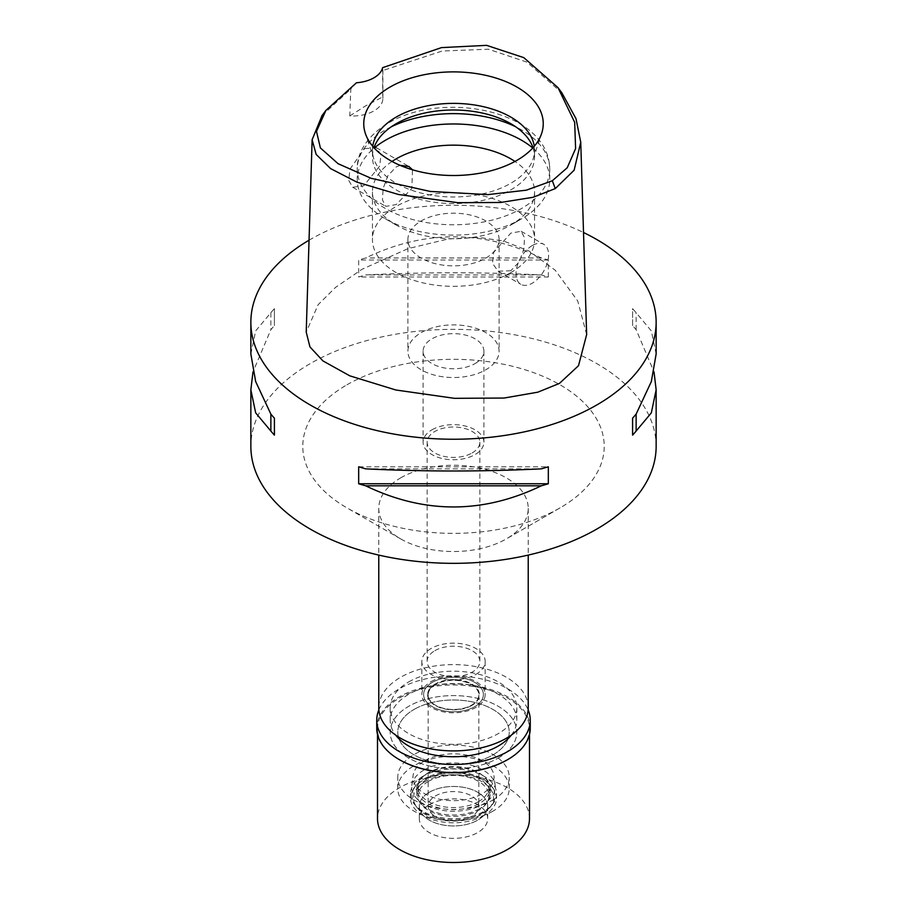 <?xml version="1.0" encoding="UTF-8"?>
<svg xmlns="http://www.w3.org/2000/svg" width="907" height="907" viewBox="0 0 907 907"><rect width="100%" height="100%" fill="white"/><g stroke="black" fill="none" stroke-linecap="round" stroke-linejoin="round"><path stroke-width="0.68" stroke-dasharray="4.54 3.4" d="M382.618 67.674L382.754 96.913A30.396 17.55 180 0 1 382.879 98.466A30.396 17.55 180 0 1 349.785 115.949L350.794 89.022L356.451 82.775M382.879 98.466L382.879 69.556L382.833 70.519L442.117 51.053L488.408 49.216L526.854 62.095L561.852 92.82M322.042 115.574L350.794 89.022M364.535 148.657L376.326 147.671L380.94 154.825L379.693 166.026L363.718 185.822L352.698 187.261L348.798 180.516L349.887 169.212L364.535 148.657M349.785 115.949L365.464 105.972L382.754 96.913M586.648 334.615L577.736 300.977L555.265 270.263L528.849 250.922L503.702 241.069L478.873 237.373L448.115 238.983L407.946 248.654L361.882 269.356L335.533 287.383L318.096 304.752L306.226 332.132M309.049 240.208A202.646 116.992 180 0 1 310.217 239.527A202.646 116.992 180 0 1 583.518 232.509M656.146 446.346A202.646 116.992 0 0 0 531.048 338.254A202.646 116.992 0 0 0 310.217 363.616A202.646 116.992 0 0 0 250.854 446.346M656.146 353.979L651.328 330.896L636.136 312.722A202.646 116.992 0 0 0 632.587 308.663L632.587 325.624A202.646 116.992 180 0 1 636.136 329.683L654.015 371.893M548.327 276.975L548.327 260.014A202.646 116.992 0 0 0 541.298 257.962C482.762 229.777 424.238 229.777 365.702 257.962A202.646 116.992 0 0 0 358.673 260.014L358.673 276.975A202.646 116.992 180 0 1 365.702 274.923C424.238 272.077 482.762 272.077 541.298 274.923A202.646 116.992 180 0 1 548.327 276.975L358.673 276.975M250.854 353.979L255.672 330.896L270.864 312.722A202.646 116.992 0 0 1 274.413 308.663L274.413 325.624A202.646 116.992 180 0 0 270.864 329.683L252.985 371.893M346.928 384.817A150.709 87.015 180 0 1 560.072 384.817A150.709 87.015 180 0 1 560.072 507.875L560.072 507.875A150.709 87.015 180 0 1 346.928 507.875A150.709 87.015 180 0 1 346.928 384.817M400.667 477.887A74.725 43.139 180 0 1 482.093 468.534A74.725 43.139 180 0 1 528.225 508.385A74.725 43.139 180 0 1 506.344 538.894A74.725 43.139 180 0 1 506.333 538.894A74.725 43.139 180 0 1 400.656 538.894A74.725 43.139 180 0 1 378.775 508.385A74.725 43.139 180 0 1 400.667 477.887M560.072 507.875L506.333 538.894L560.072 507.875M528.225 707.766A74.725 43.139 0 0 0 482.093 667.903A74.725 43.139 0 0 0 400.667 677.257A74.725 43.139 0 0 0 378.775 707.766M408.717 681.917A63.32 36.563 180 0 1 477.728 673.992A63.32 36.563 180 0 1 516.82 707.766A63.32 36.563 180 0 1 498.283 733.616A63.32 36.563 180 0 1 429.272 741.541A63.32 36.563 180 0 1 390.18 707.766A63.32 36.563 180 0 1 408.717 681.917M498.283 758.025A63.32 36.563 0 0 0 516.82 732.164A63.32 36.563 0 0 0 477.728 698.39A63.32 36.563 0 0 0 408.717 706.315A63.32 36.563 0 0 0 390.18 732.164A63.32 36.563 0 0 0 429.272 765.95A63.32 36.563 0 0 0 498.283 758.025A63.32 36.563 180 0 1 429.272 765.95A63.32 36.563 180 0 1 390.18 732.164A63.32 36.563 180 0 1 408.717 706.315A63.32 36.563 180 0 1 477.728 698.39A63.32 36.563 180 0 1 516.82 732.164A63.32 36.563 180 0 1 498.283 758.025M414.091 709.421A55.724 32.176 180 0 1 474.826 702.449A55.724 32.176 180 0 1 509.224 732.164A55.724 32.176 180 0 1 492.909 754.919A55.724 32.176 180 0 1 432.174 761.891A55.724 32.176 180 0 1 397.776 732.164A55.724 32.176 180 0 1 414.091 709.421A55.724 32.176 0 0 0 397.776 732.164A55.724 32.176 0 0 0 432.174 761.891A55.724 32.176 0 0 0 492.909 754.919A55.724 32.176 0 0 0 509.224 732.164A55.724 32.176 0 0 0 474.826 702.449A55.724 32.176 0 0 0 414.091 709.421M492.909 800.008A55.724 32.176 0 0 0 509.224 777.254A55.724 32.176 0 0 0 474.826 747.527A55.724 32.176 0 0 0 414.091 754.511A55.724 32.176 0 0 0 397.776 777.254A55.724 32.176 0 0 0 432.174 806.981A55.724 32.176 0 0 0 492.909 800.008M424.839 760.712A40.532 23.401 180 0 1 467.604 755.316A40.532 23.401 180 0 1 493.918 775.519A40.532 23.401 180 0 1 482.161 793.806A40.532 23.401 180 0 1 436.607 798.523A40.532 23.401 180 0 1 413.082 775.519A40.532 23.401 180 0 1 424.839 760.712M474.633 706.723A29.874 17.256 0 0 0 483.295 693.243A29.874 17.256 0 0 0 463.896 678.357A29.874 17.256 0 0 0 432.367 682.325A29.874 17.256 0 0 0 423.705 693.243A29.874 17.256 0 0 0 441.051 710.204A29.874 17.256 0 0 0 474.633 706.723A29.874 17.256 180 0 1 441.051 710.204A29.874 17.256 180 0 1 423.705 693.243A29.874 17.256 180 0 1 432.367 682.325A29.874 17.256 180 0 1 463.896 678.357A29.874 17.256 180 0 1 483.295 693.243A29.874 17.256 180 0 1 474.633 706.723M431.108 681.599A31.666 18.276 180 0 1 465.62 677.642A31.666 18.276 180 0 1 485.166 694.524A31.666 18.276 180 0 1 475.892 707.449A31.666 18.276 180 0 1 441.38 711.417A31.666 18.276 180 0 1 421.834 694.524A31.666 18.276 180 0 1 431.108 681.599M475.892 674.366A31.666 18.276 0 0 0 485.166 661.441A31.666 18.276 0 0 0 465.62 644.548A31.666 18.276 0 0 0 431.108 648.505A31.666 18.276 0 0 0 421.834 661.441A31.666 18.276 0 0 0 441.38 678.323A31.666 18.276 0 0 0 475.892 674.366M434.872 650.682A26.348 15.204 180 0 1 463.579 647.383A26.348 15.204 180 0 1 479.848 661.441A26.348 15.204 180 0 1 472.128 672.189A26.348 15.204 180 0 1 443.421 675.488A26.348 15.204 180 0 1 427.152 661.441A26.348 15.204 180 0 1 434.872 650.682M472.128 452.956A26.348 15.204 0 0 0 479.848 442.208A26.348 15.204 0 0 0 463.579 428.161A26.348 15.204 0 0 0 434.872 431.449A26.348 15.204 0 0 0 427.152 442.208A26.348 15.204 0 0 0 443.421 456.255A26.348 15.204 0 0 0 472.128 452.956M432.004 429.793A30.396 17.55 180 0 1 465.132 425.995A30.396 17.55 180 0 1 483.896 442.208A30.396 17.55 180 0 1 474.996 454.611A30.396 17.55 180 0 1 441.868 458.42A30.396 17.55 180 0 1 423.104 442.208A30.396 17.55 180 0 1 432.004 429.793M474.996 363.616A30.396 17.55 0 0 0 483.896 351.202A30.396 17.55 0 0 0 465.132 334.989A30.396 17.55 0 0 0 432.004 338.799A30.396 17.55 0 0 0 423.104 351.202A30.396 17.55 0 0 0 441.868 367.414A30.396 17.55 0 0 0 474.996 363.616M421.256 332.597A45.599 26.326 180 0 1 470.948 326.883A45.599 26.326 180 0 1 499.099 351.202A45.599 26.326 180 0 1 485.744 369.818A45.599 26.326 180 0 1 436.052 375.521A45.599 26.326 180 0 1 407.901 351.202A45.599 26.326 180 0 1 421.256 332.597M485.744 258.132A45.599 26.326 0 0 0 499.099 239.527A45.599 26.326 0 0 0 470.948 215.197A45.599 26.326 0 0 0 421.256 220.911A45.599 26.326 0 0 0 407.901 239.527A45.599 26.326 0 0 0 436.052 263.846A45.599 26.326 0 0 0 485.744 258.132M510.811 272.61A81.052 46.801 180 0 1 422.481 282.757A81.052 46.801 180 0 1 372.448 239.527A81.052 46.801 180 0 1 396.189 206.433A81.052 46.801 180 0 1 484.519 196.286A81.052 46.801 180 0 1 534.552 239.527A81.052 46.801 180 0 1 510.811 272.61M510.811 270.751L498.124 271.216L492.535 263.415L493.725 252.305L510.811 233.11L521.174 231.296L524.541 237.815L523.872 249.232L519.155 261.919L510.811 270.751M392.028 161.457A81.052 46.801 0 0 0 372.448 191.955A81.052 46.801 0 0 0 396.189 225.049A81.052 46.801 0 0 0 510.811 225.049L510.811 225.049A81.052 46.801 0 0 0 534.552 191.955A81.052 46.801 0 0 0 514.972 161.457M400.078 165.335L396.189 166.933L387.913 175.629L383.128 188.452L382.471 199.971L385.826 206.388L396.189 204.574L411.835 188.475L412.504 169.79M532.307 245.525A23.049 13.31 120 0 0 517.251 265.83A23.049 13.31 120 0 0 520.788 284.299A23.049 13.31 120 0 0 532.307 283.165A23.049 13.31 120 0 0 547.363 262.849A23.049 13.31 120 0 0 543.837 244.38A23.049 13.31 120 0 0 532.307 245.525M532.76 148.011A96.255 55.576 180 0 1 549.755 179.541A96.255 55.576 180 0 1 521.559 218.836L521.559 218.836A96.255 55.576 180 0 1 385.441 218.836A96.255 55.576 180 0 1 357.245 179.541A96.255 55.576 180 0 1 374.24 148.011M510.811 225.049L521.559 218.836L510.811 225.049M533.021 147.716A81.052 46.801 180 0 1 534.552 156.798A81.052 46.801 180 0 1 510.811 189.88A81.052 46.801 180 0 1 422.481 200.028A81.052 46.801 180 0 1 372.448 156.798A81.052 46.801 180 0 1 373.979 147.716M372.72 146.276A81.052 46.801 0 0 0 372.448 150.177A81.052 46.801 0 0 0 373.911 159.042A81.052 46.801 0 0 0 429.748 194.914A81.052 46.801 0 0 0 510.811 183.271A81.052 46.801 0 0 0 533.089 159.042A81.052 46.801 0 0 0 534.552 150.177A81.052 46.801 0 0 0 534.28 146.276M270.864 312.722L270.864 329.683M274.413 308.663L274.413 325.624M365.702 468.851L541.298 468.851M358.673 466.799L548.327 466.799M636.136 329.683L636.136 312.722M632.587 325.624L632.587 308.663M541.298 257.962L365.702 257.962M548.327 260.014L358.673 260.014M541.298 274.923L365.702 274.923M423.943 770.032A41.79 24.126 0 0 0 411.823 785.303A41.79 24.126 0 0 0 436.086 809.033A41.79 24.126 0 0 0 483.057 804.158A41.79 24.126 0 0 0 495.177 785.303A41.79 24.126 0 0 0 468.046 764.476A41.79 24.126 0 0 0 423.943 770.032M435.235 683.98A25.838 14.92 0 0 0 427.662 694.524A25.838 14.92 0 0 0 443.614 708.31A25.838 14.92 0 0 0 471.765 705.079A25.838 14.92 0 0 0 479.338 694.524A25.838 14.92 0 0 0 463.386 680.749A25.838 14.92 0 0 0 435.235 683.98M471.765 705.487A25.838 14.92 180 0 1 443.614 708.718A25.838 14.92 180 0 1 427.662 694.943A25.838 14.92 180 0 1 435.235 684.4A25.838 14.92 180 0 1 463.386 681.157A25.838 14.92 180 0 1 479.338 694.943A25.838 14.92 180 0 1 471.765 705.487M435.587 684.604A25.328 14.625 0 0 0 428.172 694.943A25.328 14.625 0 0 0 443.806 708.458A25.328 14.625 0 0 0 471.413 705.283A25.328 14.625 0 0 0 478.828 694.943A25.328 14.625 0 0 0 463.194 681.429A25.328 14.625 0 0 0 435.587 684.604M471.413 816.549A25.328 14.625 180 0 1 443.806 819.724A25.328 14.625 180 0 1 428.172 806.21A25.328 14.625 180 0 1 435.587 795.87A25.328 14.625 180 0 1 463.194 792.695A25.328 14.625 180 0 1 478.828 806.21A25.328 14.625 180 0 1 471.413 816.549M429.317 792.253A34.194 19.739 0 0 0 422.288 814.271A34.194 19.739 0 0 0 477.683 820.166A34.194 19.739 0 0 0 484.712 814.271A34.194 19.739 0 0 0 472.887 789.952A34.194 19.739 0 0 0 429.317 792.253A34.194 19.739 0 0 0 419.306 806.21A34.194 19.739 0 0 0 422.288 814.271A34.194 19.739 0 0 0 477.683 820.166A34.194 19.739 0 0 0 484.712 814.271A34.194 19.739 0 0 0 487.694 806.21A34.194 19.739 0 0 0 466.583 787.968A34.194 19.739 0 0 0 429.317 792.253M482.853 812.819A41.507 23.967 180 0 1 415.61 805.654A41.507 23.967 180 0 1 424.147 778.92A41.507 23.967 180 0 1 477.037 776.131A41.507 23.967 180 0 1 491.39 805.654A41.507 23.967 180 0 1 482.853 812.819M428.421 781.392A35.464 20.476 0 0 0 418.036 795.87A35.464 20.476 0 0 0 439.929 814.781A35.464 20.476 0 0 0 478.579 810.348A35.464 20.476 0 0 0 488.964 795.87A35.464 20.476 0 0 0 467.071 776.959A35.464 20.476 0 0 0 428.421 781.392M478.579 801.573A35.464 20.476 180 0 1 439.929 806.006A35.464 20.476 180 0 1 418.036 787.095A35.464 20.476 180 0 1 428.421 772.617A35.464 20.476 180 0 1 467.071 768.184A35.464 20.476 180 0 1 488.964 787.095A35.464 20.476 180 0 1 478.579 801.573M511.31 735.101A63.32 36.563 0 0 0 516.82 720.169A63.32 36.563 0 0 0 477.728 686.395A63.32 36.563 0 0 0 408.717 694.32A63.32 36.563 0 0 0 390.18 720.169A63.32 36.563 0 0 0 395.69 735.101M492.909 811.175A55.724 32.176 180 0 1 432.174 818.148A55.724 32.176 180 0 1 397.776 788.421A55.724 32.176 180 0 1 414.091 765.678A55.724 32.176 180 0 1 474.826 758.706A55.724 32.176 180 0 1 509.224 788.421A55.724 32.176 180 0 1 492.909 811.175M427.526 773.433A36.733 21.201 0 0 0 416.767 788.421A36.733 21.201 0 0 0 439.442 808.012A36.733 21.201 0 0 0 479.474 803.421A36.733 21.201 0 0 0 490.233 788.421A36.733 21.201 0 0 0 467.558 768.83A36.733 21.201 0 0 0 427.526 773.433M479.474 808.795A36.733 21.201 180 0 1 439.442 813.398A36.733 21.201 180 0 1 416.767 793.806A36.733 21.201 180 0 1 427.526 778.807A36.733 21.201 180 0 1 467.558 774.215A36.733 21.201 180 0 1 490.233 793.806A36.733 21.201 180 0 1 479.474 808.795M423.047 776.222A43.06 24.863 0 0 0 410.44 793.806A43.06 24.863 0 0 0 437.027 816.776A43.06 24.863 0 0 0 483.953 811.38A43.06 24.863 0 0 0 496.56 793.806A43.06 24.863 0 0 0 469.973 770.837A43.06 24.863 0 0 0 423.047 776.222M483.953 815.518A43.06 24.863 180 0 1 437.027 820.903A43.06 24.863 180 0 1 410.44 797.933A43.06 24.863 180 0 1 423.047 780.36A43.06 24.863 180 0 1 469.973 774.975A43.06 24.863 180 0 1 496.56 797.933A43.06 24.863 180 0 1 483.953 815.518M425.179 781.585A40.044 23.117 0 0 0 416.948 807.377A40.044 23.117 0 0 0 481.821 814.282A40.044 23.117 0 0 0 490.052 807.377A40.044 23.117 0 0 0 476.209 778.898A40.044 23.117 0 0 0 425.179 781.585M429.317 804.656A34.194 19.739 180 0 1 466.583 800.382A34.194 19.739 180 0 1 487.694 818.624A34.194 19.739 180 0 1 477.683 832.581A34.194 19.739 180 0 1 440.417 836.855A34.194 19.739 180 0 1 419.306 818.624A34.194 19.739 180 0 1 429.317 804.656M529.495 818.624A75.995 43.876 0 0 0 482.581 778.093A75.995 43.876 0 0 0 399.772 787.593A75.995 43.876 0 0 0 377.505 818.624M399.499 759.726A75.995 43.876 180 0 1 377.505 728.865A75.995 43.876 180 0 1 399.772 697.834A75.995 43.876 180 0 1 482.581 688.322A75.995 43.876 180 0 1 529.495 728.865A75.995 43.876 180 0 1 507.24 759.885M530.255 728.242A76.755 44.307 0 0 0 482.875 687.302A76.755 44.307 0 0 0 399.227 696.905A76.755 44.307 0 0 0 376.745 728.242M378.865 709.852A76.755 44.307 180 0 1 399.227 688.844A76.755 44.307 180 0 1 474.35 677.529A76.755 44.307 180 0 1 528.135 709.852M391.268 126.81A96.255 55.576 0 0 0 385.441 129.905A96.255 55.576 0 0 0 357.245 169.201A96.255 55.576 0 0 0 416.664 220.548A96.255 55.576 0 0 0 521.559 208.497A96.255 55.576 0 0 0 549.755 169.201A96.255 55.576 0 0 0 515.732 126.81M400.656 538.894L346.928 507.875M378.775 508.385L378.775 555.095M528.225 508.385L528.225 555.095M516.82 707.766L516.82 720.169M390.18 707.766L390.18 720.169M509.224 788.421L509.224 777.254M397.776 788.421L397.776 777.254M495.177 785.303L493.918 775.519M411.823 785.303L413.082 775.519M485.166 661.441L485.166 694.524M421.834 661.441L421.834 694.524M479.848 442.208L479.848 661.441M427.152 442.208L427.152 661.441M483.896 351.202L483.896 442.208M423.104 351.202L423.104 442.208M499.099 239.527L499.099 351.202M407.901 239.527L407.901 351.202M372.448 191.955L372.448 239.527M498.124 271.216L520.788 284.299M521.174 231.296L543.837 244.38M534.552 191.955L534.552 239.527M376.326 147.671L408.876 166.469M352.698 187.261L385.826 206.388M396.189 225.049L385.441 218.836M549.755 179.541L549.755 169.201C548.803 109.758 442.843 90.485 388.581 122.955C365.487 136.538 356.632 155.086 357.245 169.201L357.245 179.541M372.448 150.177L372.448 156.798M534.552 150.177L534.552 156.798M533.089 159.042L541.615 133.522M373.911 159.042L365.385 133.522M428.172 694.943L428.172 806.21M478.828 694.943L478.828 806.21M416.948 807.377L415.61 805.654M490.052 807.377L491.39 805.654M418.036 787.095L418.036 795.87M488.964 787.095L488.964 795.87M416.767 788.421L416.767 793.806M490.233 788.421L490.233 793.806M410.44 793.806L410.44 797.933M496.56 793.806L496.56 797.933M487.694 806.21L487.694 818.624M419.306 806.21L419.306 818.624M377.505 728.865L377.505 734.455M529.495 728.865L529.495 734.455"/><path stroke-width="1.36" d="M356.451 82.775A30.396 17.55 0 0 0 382.618 67.674L441.482 47.606L486.617 45.35L523.793 57.629L557.998 87.662L574.675 122.32L575.605 148.578L567.238 167.738L552.306 180.754L526.389 190.164L487.785 194.62L430.213 191.434L371.156 178.316L338.107 163.714L320.386 147.92L316.486 131.39L325.896 110.416L356.451 82.775M516.956 160.335A89.748 51.812 0 0 0 541.615 133.522A89.748 51.812 0 0 0 495.573 77.934A89.748 51.812 0 0 0 390.044 87.061A89.748 51.812 0 0 0 365.385 133.522A89.748 51.812 0 0 0 427.208 173.237A89.748 51.812 0 0 0 516.956 160.335M557.998 87.662L561.852 92.82L575.99 118.647L580.752 142.24L574.142 170.199L555.277 188.588L533.089 197.284L500.483 202.488L457.74 202.68L398.536 194.517L356.859 182.114L330.636 168.623L316.158 154.439L312.121 139.769L322.042 115.574L325.896 110.416M312.121 139.769L306.226 332.132L309.945 346.893L322.903 360.895L349.785 375.827L395.883 389.999L454.407 398.32L504.077 398.048L537.772 392.198L559.449 383.412L578.496 365.714L586.648 334.615L580.752 142.24M583.518 232.509A202.646 116.992 180 0 1 656.146 322.246A202.646 116.992 180 0 1 596.783 404.976A202.646 116.992 180 0 1 375.952 430.337A202.646 116.992 180 0 1 250.854 322.246A202.646 116.992 180 0 1 309.049 240.208M252.985 371.893L250.854 389.795L250.854 446.346A202.646 116.992 0 0 0 375.952 554.426A202.646 116.992 0 0 0 596.783 529.076A202.646 116.992 0 0 0 656.146 446.346L656.146 389.795L654.015 371.893M632.587 435.111L632.587 418.161L632.587 435.111A202.646 116.992 180 0 0 636.136 431.052L651.328 412.878L656.146 389.795M632.587 418.161A202.646 116.992 0 0 0 636.136 414.102L651.328 381.586L656.146 353.979L656.146 322.246M250.854 322.246L250.854 353.979L255.672 381.586L270.864 414.102A202.646 116.992 0 0 0 274.413 418.161L274.413 435.111L274.413 418.161M274.413 435.111A202.646 116.992 180 0 1 270.864 431.052L255.672 412.878L250.854 389.795M358.673 483.76L358.673 466.799A202.646 116.992 0 0 0 365.702 468.851C424.238 471.697 482.762 471.697 541.298 468.851A202.646 116.992 0 0 0 548.327 466.799L548.327 483.76A202.646 116.992 180 0 1 541.298 485.812C482.762 513.997 424.238 513.997 365.702 485.812A202.646 116.992 180 0 1 358.673 483.76L548.327 483.76M378.775 555.095L378.775 707.766A74.725 43.139 0 0 0 424.907 747.617A74.725 43.139 0 0 0 506.333 738.275A74.725 43.139 0 0 0 528.225 707.766L528.225 555.095M514.972 161.457A81.052 46.801 0 0 0 396.189 158.861A81.052 46.801 0 0 0 392.028 161.457M412.504 169.79L408.876 166.469L400.078 165.335M374.24 148.011A96.255 55.576 180 0 1 385.441 140.245A96.255 55.576 180 0 1 532.76 148.011M373.979 147.716A81.052 46.801 180 0 1 396.189 123.703A81.052 46.801 180 0 1 477.082 112.026A81.052 46.801 180 0 1 533.021 147.716M534.28 146.276A81.052 46.801 0 0 0 481.368 106.232A81.052 46.801 0 0 0 396.189 117.082A81.052 46.801 0 0 0 372.72 146.276M270.864 414.102L270.864 431.052M365.702 485.812L541.298 485.812M636.136 431.052L636.136 414.102M395.69 735.101A63.32 36.563 0 0 0 498.283 746.03A63.32 36.563 0 0 0 511.31 735.101M377.505 734.455L377.505 818.624A75.995 43.876 0 0 0 424.419 859.156A75.995 43.876 0 0 0 507.228 849.644A75.995 43.876 0 0 0 529.495 818.624L529.495 734.455M528.135 709.852A76.755 44.307 180 0 1 530.255 720.169A76.755 44.307 180 0 1 507.773 751.506A76.755 44.307 180 0 1 424.125 761.109A76.755 44.307 180 0 1 376.745 720.169L376.745 728.242A76.755 44.307 0 0 0 399.227 759.567A76.755 44.307 0 0 0 507.773 759.567L507.228 759.885A75.995 43.876 180 0 1 507.228 759.885A75.995 43.876 180 0 1 399.76 759.885A75.995 43.876 180 0 1 399.499 759.726M507.24 759.885L507.773 759.567A76.755 44.307 0 0 0 530.255 728.242L530.255 720.169M376.745 720.169A76.755 44.307 180 0 1 378.865 709.852M555.277 188.588L552.306 180.754M515.732 126.81A96.255 55.576 0 0 0 391.268 126.81"/></g></svg>
